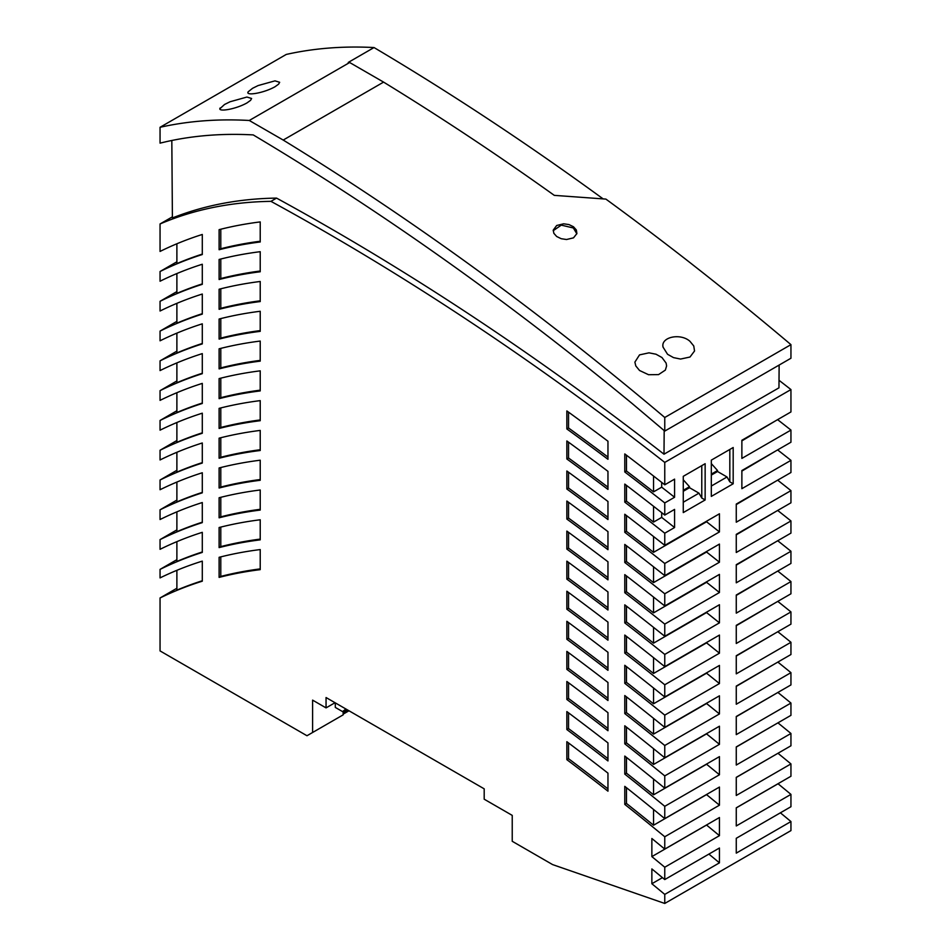 <?xml version="1.0" encoding="UTF-8"?>
<svg xmlns="http://www.w3.org/2000/svg" width="951" height="951" viewBox="0 0 951 951"><rect width="100%" height="100%" fill="white"/><g stroke="black" fill="none" stroke-linecap="round" stroke-linejoin="round"><path stroke-width="1.43" d="M219.11 497.742A880.317 508.25 60 0 1 260.217 489.991L260.217 510.069A880.317 508.25 -120 0 0 219.11 517.808L219.11 497.742M777.692 510.449A2602.459 1502.544 -120 0 1 790.947 520.934L790.947 533.119L736.264 564.68L736.264 582.808L790.947 551.247L790.947 563.444L736.264 595.017L736.264 613.145L790.947 581.572A2529.517 1460.427 -120 0 0 777.763 571.064M736.264 595.409L776.361 571.86M607.962 547.431A2602.423 1502.521 -120 0 0 568.532 518.081L568.532 502.283M607.962 579.825L607.962 561.768A2587.802 1494.069 60 0 0 566.855 531.098L566.855 549.096A2565.953 1481.468 -120 0 1 607.962 579.825M776.361 602.209L736.264 625.71M653.551 566.796L653.551 582.606A2602.459 1502.544 -120 0 0 626.459 561.53L624.783 562.493A2602.459 1502.544 -120 0 1 664.761 593.781L664.761 605.965L719.443 574.392L719.443 592.521L664.761 624.094L664.761 636.29L719.443 604.729L719.443 622.857L664.761 654.419L664.761 666.639L719.443 635.066L719.443 653.194L664.761 684.768L664.761 697L719.443 665.427L719.443 683.555L664.761 715.128L664.761 727.372L719.443 695.811L719.443 713.939L664.761 745.501L664.761 757.781L719.443 726.207L719.443 744.336L664.761 775.909L664.761 788.189L719.443 756.627L719.443 774.756L664.761 806.317L664.761 818.633L719.443 787.059L719.443 805.188L664.761 836.761L664.761 849.1L651.863 838.497L651.863 856.613A2274.233 1313.034 -120 0 1 664.761 867.229L664.761 879.568L719.443 848.007L719.443 862.842L664.761 894.404L664.761 903.45L552.614 864.602L512.232 841.29L512.232 815.387L484.19 799.197L484.19 788.831L326.05 697.535L326.05 707.889L312.594 700.126L312.594 732.496L343.156 714.855L343.156 712.905L347.151 709.719M653.551 536.53L653.551 552.341L706.545 521.754A2638.93 1523.597 -120 0 1 719.443 531.918L664.761 563.479L664.761 575.652L719.443 544.079L719.443 562.219A2602.459 1502.544 -120 0 0 706.545 552.008L653.551 582.606M171.822 140.475L172.404 217.957A781.579 451.25 -120 0 1 276.551 198.105L270.952 201.35A781.579 451.25 -120 0 0 160.053 223.96L172.393 216.84M664.761 484.796L674.58 479.138L674.58 497.266L664.761 502.924A2711.872 1565.715 -120 0 0 624.783 471.981L624.783 453.924A2733.721 1578.327 60 0 1 664.761 484.796L664.761 462.412L790.947 389.565L790.947 411.949L741.875 440.277L741.875 458.406L790.947 430.078L790.947 442.227L741.875 470.555L741.875 488.683L790.947 460.355L790.947 472.504L736.264 504.078L736.264 522.206L790.947 490.633L790.947 502.806L736.264 534.367L736.264 552.495L790.947 520.934M219.11 458.239A880.317 508.25 -120 0 1 260.217 450.501L260.217 430.423A880.317 508.25 60 0 0 219.11 438.161L219.11 458.239L220.787 457.265L220.787 437.733M219.11 259.445A880.317 508.25 60 0 1 260.217 251.694L260.217 271.772A880.317 508.25 -120 0 0 219.11 279.511L219.11 259.445M736.264 534.842L776.361 511.222M664.761 563.479A2638.93 1523.597 -120 0 0 624.783 532.322L626.459 531.347L626.459 515.549M653.551 552.341A2638.93 1523.597 -120 0 0 626.459 531.347M705.143 499.964L705.143 463.708L683.27 476.332L683.27 512.589L705.143 499.964L701.779 498.027L698.973 493.165L683.27 502.235M733.185 483.774L733.185 447.517L711.312 460.141L711.312 496.398L733.185 483.774L729.821 481.836L727.016 476.974L711.312 486.044M664.761 502.924L664.761 515.073L674.58 509.403L674.58 527.532L664.761 533.202L664.761 545.351L719.443 513.79L719.443 531.918M719.443 562.219L664.761 593.781M664.761 867.229L719.443 835.667L719.443 817.527L664.761 849.1M790.947 581.572L790.947 593.793L736.264 625.354L736.264 643.482L790.947 611.921L790.947 624.153L736.264 655.715L736.264 673.843L790.947 642.282L790.947 654.526L736.264 686.099L736.264 704.227L790.947 672.654L790.947 684.922L736.264 716.495L736.264 734.624L790.947 703.051L790.947 715.342L736.264 746.915L736.264 765.044L790.947 733.471L790.947 745.786L736.264 777.347L736.264 795.476L790.947 763.915L790.947 776.254L736.264 807.815L736.264 825.955L790.947 794.382L790.947 806.721L736.264 838.295L736.264 853.13L790.947 821.557L790.947 830.603L664.761 903.45M349.659 62.516L383.586 82.107L283.208 140.059L249.281 120.48L349.659 62.516A793.075 457.883 -120 0 0 348.232 62.445L374.028 47.55A793.075 457.883 -120 0 0 286.239 54.445L160.053 127.291L160.053 143.126L166.782 141.556A777.217 448.729 -120 0 1 253.228 134.911A2759.897 1593.436 -120 0 1 632.356 403.7L664.761 431.088L664.761 417.489A2775.755 1602.59 -120 0 0 283.208 140.059M556.68 236.502L553.851 233.316L553.244 230.106L556.68 225.494L563.646 223.806L568.983 224.579L573.512 226.79L576.342 229.976L576.9 233.542L573.512 237.845L566.546 239.509L561.209 238.713L556.68 236.502M553.197 230.701L561.304 225.137L573.358 227.978L573.512 226.79M576.841 233.791L573.358 227.978M220.145 107.986C217.066 112.289 235.349 109.484 246.975 102.934L250.577 100.342L251.623 98.488L246.927 97.05L230.059 101.757L224.543 104.479L219.907 108.735M374.028 47.55A2773.77 1601.448 60 0 1 603.124 198.878M664.761 431.088L790.947 358.242L790.947 344.642A2775.755 1602.59 -120 0 0 605.882 199.092L554.29 195.359A2775.755 1602.59 -120 0 0 383.586 82.107M664.761 806.317A2347.175 1355.151 -120 0 0 624.783 774.114L626.459 773.139L626.459 757.4M719.443 774.756A2347.175 1355.151 -120 0 0 706.545 764.235L653.551 794.834A2347.175 1355.151 -120 0 0 626.459 773.139M663.002 347.044L667.566 354.295L673.522 357.624L680.583 359.05L689.998 357.029L694.539 350.99L693.755 345.962L689.998 341.35C680.678 332.814 660.743 336.88 663.002 347.044L662.93 345.938M733.185 447.517L729.821 449.454L729.821 481.836M711.312 463.589L717.541 470.531L717.541 471.506L727.016 476.974M717.541 471.506L711.312 475.096M711.312 474.133L717.541 470.531M705.143 463.708L701.779 465.645L701.779 498.027M683.27 479.78L689.499 486.722L689.499 487.697L698.973 493.165M689.499 487.697L683.27 491.287M683.27 490.312L689.499 486.722M779.131 365.053L778.964 387.83L664 454.198A2760.289 1593.662 -120 0 0 276.551 198.105M664 454.198L664.178 430.589M790.947 344.642L664.761 417.489M639.536 370.486L648.534 374.706L658.544 374.611L665.355 370.094L666.603 365.921L666.104 363.08L661.967 357.528L656.024 354.224L648.986 352.833L639.524 354.889L634.888 362.129L635.791 365.921L639.536 370.486M249.281 120.48A793.075 457.883 -120 0 0 160.053 127.291M674.58 497.266A2711.872 1565.715 -120 0 0 661.682 487.174L661.682 482.383M624.783 532.322L624.783 514.253A2660.767 1536.198 60 0 1 664.761 545.351M624.783 562.493L624.783 544.436A2624.284 1515.133 60 0 1 664.761 575.652M664.761 624.094A2565.988 1481.48 -120 0 0 624.783 592.687L624.783 574.63A2587.802 1494.069 60 0 1 664.761 605.965M719.443 622.857A2529.517 1460.427 -120 0 0 706.545 612.563L706.545 612.171M664.761 654.419A2529.517 1460.427 -120 0 0 624.783 622.893L624.783 604.836A2551.319 1473.016 60 0 1 664.761 636.29M719.443 653.194A2493.046 1439.374 -120 0 0 706.545 642.864L706.545 642.519M664.761 684.768A2493.046 1439.374 -120 0 0 624.783 653.111L624.783 635.054A2514.836 1451.951 60 0 1 664.761 666.639M719.443 713.939A2420.117 1397.257 -120 0 0 706.545 703.514L706.545 703.253M664.761 745.501A2420.117 1397.257 -120 0 0 624.783 713.583L624.783 695.538A2441.871 1409.822 60 0 1 664.761 727.372M664.761 775.909A2383.646 1376.204 -120 0 0 624.783 743.837L624.783 725.791A2405.388 1388.757 60 0 1 664.761 757.781M624.783 774.114L624.783 756.069A2368.917 1367.693 60 0 1 664.761 788.189M664.761 836.761A2310.716 1334.098 -120 0 0 624.783 804.403L624.783 786.358A2332.434 1346.64 60 0 1 664.761 818.633M260.217 300.801A880.317 508.25 -120 0 0 220.787 308.326L220.787 288.807M566.855 711.586L566.855 729.548A2347.139 1355.127 -120 0 1 607.962 760.943L607.962 742.897A2368.917 1367.693 60 0 0 566.855 711.586M607.962 609.983A2529.482 1460.403 -120 0 0 566.855 579.159L566.855 561.161A2551.319 1473.016 60 0 1 607.962 591.926L607.962 609.983M566.855 681.487L566.855 699.46A2383.61 1376.18 -120 0 1 607.962 730.725L607.962 712.679A2405.388 1388.757 60 0 0 566.855 681.487M219.11 527.52A880.317 508.25 60 0 1 260.217 519.781L260.217 539.859A880.317 508.25 -120 0 0 219.11 547.598L219.11 527.52M566.855 501.046L566.855 519.056A2602.423 1502.521 -120 0 1 607.962 549.678L607.962 531.621A2624.284 1515.133 60 0 0 566.855 501.046M219.11 378.593A880.317 508.25 60 0 1 260.217 370.842L260.217 390.92A880.317 508.25 -120 0 0 219.11 398.659L219.11 378.593M260.217 480.279A880.317 508.25 -120 0 0 219.11 488.018L219.11 467.951A880.317 508.25 60 0 1 260.217 460.213L260.217 480.279M566.855 440.967L566.855 458.976A2675.377 1544.638 -120 0 1 607.962 489.408L607.962 471.351A2697.238 1557.263 60 0 0 566.855 440.967M566.855 621.3L566.855 639.286A2456.552 1418.298 -120 0 1 607.962 670.324L607.962 652.279A2478.354 1430.886 60 0 0 566.855 621.3M260.217 361.13A880.317 508.25 -120 0 0 219.11 368.881L219.11 348.803A880.317 508.25 60 0 1 260.217 341.064L260.217 361.13M607.962 459.285A2711.848 1565.691 -120 0 0 566.855 428.949L566.855 410.939A2733.721 1578.327 60 0 1 607.962 441.228L607.962 459.285M219.11 319.013A880.317 508.25 60 0 1 260.217 311.274L260.217 331.352A880.317 508.25 -120 0 0 219.11 339.091L219.11 319.013M607.962 519.543A2638.894 1523.573 -120 0 0 566.855 489.016L566.855 471.007A2660.767 1536.198 60 0 1 607.962 501.474L607.962 519.543M607.962 700.518A2420.081 1397.233 -120 0 0 566.855 669.373L566.855 651.387A2441.871 1409.822 60 0 1 607.962 682.473L607.962 700.518M260.217 569.649A880.317 508.25 -120 0 0 219.11 577.388L219.11 557.31A880.317 508.25 60 0 1 260.217 549.571L260.217 569.649M260.217 301.562A880.317 508.25 -120 0 0 219.11 309.301L219.11 289.223A880.317 508.25 60 0 1 260.217 281.484L260.217 301.562M607.962 640.154A2493.011 1439.35 -120 0 0 566.855 609.222L566.855 591.225A2514.836 1451.951 60 0 1 607.962 622.097L607.962 640.154M607.962 791.173A2310.668 1334.075 -120 0 0 566.855 759.659L566.855 741.697A2332.434 1346.64 60 0 1 607.962 773.139L607.962 791.173M219.11 408.371A880.317 508.25 60 0 1 260.217 400.633L260.217 420.711A880.317 508.25 -120 0 0 219.11 428.449L219.11 408.371M219.11 229.655A880.317 508.25 60 0 1 260.217 221.916L260.217 241.982A880.317 508.25 -120 0 0 219.11 249.733L219.11 229.655M160.053 223.96L160.053 251.433A880.317 508.25 60 0 1 202.29 234.469L202.29 254.535A880.317 508.25 -120 0 0 160.053 271.51L160.053 281.223A880.317 508.25 60 0 1 202.29 264.247L202.29 284.325A880.317 508.25 -120 0 0 160.053 301.301L160.053 311.013A880.317 508.25 60 0 1 202.29 294.037L202.29 314.115A880.317 508.25 -120 0 0 160.053 331.091L160.053 340.803A880.317 508.25 60 0 1 202.29 323.827L202.29 343.905A880.317 508.25 -120 0 0 160.053 360.869L160.053 370.581A880.317 508.25 60 0 1 202.29 353.617L202.29 373.684A880.317 508.25 -120 0 0 160.053 390.659L160.053 400.371A880.317 508.25 60 0 1 202.29 383.396L202.29 403.474A880.317 508.25 -120 0 0 160.053 420.449L160.053 430.161A880.317 508.25 60 0 1 202.29 413.186L202.29 433.264A880.317 508.25 -120 0 0 160.053 450.239L160.053 459.951A880.317 508.25 60 0 1 202.29 442.976L202.29 463.054A880.317 508.25 -120 0 0 160.053 480.017L160.053 489.729A880.317 508.25 60 0 1 202.29 472.766L202.29 492.832A880.317 508.25 -120 0 0 160.053 509.807L160.053 519.519A880.317 508.25 60 0 1 202.29 502.544L202.29 522.622A880.317 508.25 -120 0 0 160.053 539.597L160.053 549.309A880.317 508.25 60 0 1 202.29 532.334L202.29 552.412A880.317 508.25 -120 0 0 160.053 569.387L160.053 577.899A880.317 508.25 60 0 1 202.29 561.126L202.29 581.192A880.317 508.25 -120 0 0 160.053 597.965L160.053 650.912L306.983 735.741L312.594 732.496M664.761 894.404A2241.721 1294.263 -120 0 0 651.863 883.741L651.863 868.929A2259.469 1304.51 60 0 1 664.761 879.568M664.761 715.128A2456.588 1418.31 -120 0 0 624.783 683.341L624.783 665.296A2478.354 1430.886 60 0 1 664.761 697M664.761 533.202A2675.401 1544.65 -120 0 0 624.783 502.152L624.783 484.083A2697.238 1557.263 60 0 1 664.761 515.073M664.761 462.412A2760.289 1593.662 -120 0 0 270.952 201.35M607.962 668.066A2456.552 1418.298 -120 0 0 568.532 638.311L568.532 622.548M568.532 638.311L566.855 639.286M260.217 360.381A880.317 508.25 -120 0 0 220.787 367.906L220.787 348.375M220.787 367.906L219.11 368.881M607.962 457.062A2711.848 1565.691 -120 0 0 568.532 427.986L568.532 412.163M568.532 427.986L566.855 428.949M176.886 243.777L176.886 263.582A880.317 508.25 -120 0 1 202.29 254.107M176.886 333.135L176.886 352.952A880.317 508.25 -120 0 1 202.29 343.466M176.886 588.253L160.053 597.965M176.886 559.663L160.053 569.387M176.886 529.885L160.053 539.597M176.886 500.095L160.053 509.807M176.886 470.305L160.053 480.017M176.886 440.515L160.053 450.239M176.886 410.737L160.053 420.449M176.886 380.947L160.053 390.659M176.886 351.157L160.053 360.869M176.886 321.367L160.053 331.091M176.886 291.588L160.053 301.301M176.886 261.798L160.053 271.51M260.217 509.308A880.317 508.25 -120 0 0 220.787 516.845L219.11 517.808M661.682 487.174L653.551 491.869A2711.872 1565.715 -120 0 0 626.459 471.018L624.783 471.981M626.459 471.018L626.459 455.196M260.217 449.74A880.317 508.25 -120 0 0 220.787 457.265M607.962 698.248A2420.081 1397.233 -120 0 0 568.532 668.398L566.855 669.373M653.551 657.664L653.551 673.463A2493.046 1439.374 -120 0 0 626.459 652.136L624.783 653.111M706.545 642.864L653.551 673.463M626.459 652.136L626.459 636.362M607.962 728.454A2383.61 1376.18 -120 0 0 568.532 698.486L566.855 699.46M568.532 698.486L568.532 682.735M653.551 748.687L653.551 764.461A2383.646 1376.204 -120 0 0 626.459 742.874L626.459 727.123M653.551 809.456L653.551 825.218A2310.716 1334.098 -120 0 0 626.459 803.429L626.459 787.69M719.443 805.188A2310.716 1334.098 -120 0 0 706.545 794.62L653.551 825.218M260.217 539.098A880.317 508.25 -120 0 0 220.787 546.623L220.787 527.104M260.217 241.233A880.317 508.25 -120 0 0 220.787 248.758L219.11 249.733M607.962 637.895A2493.011 1439.35 -120 0 0 568.532 608.248L566.855 609.222M776.361 480.921L736.264 504.589M260.217 390.16A880.317 508.25 -120 0 0 220.787 397.696L219.11 398.659M220.787 546.623L219.11 547.598M776.361 450.643L741.875 471.102M260.217 479.53A880.317 508.25 -120 0 0 220.787 487.055L219.11 488.018M790.947 460.355A2675.401 1544.65 -120 0 0 777.633 449.906M607.962 788.89A2310.668 1334.075 -120 0 0 568.532 758.684L568.532 742.957M626.459 561.53L626.459 545.731M607.962 517.296A2638.894 1523.573 -120 0 0 568.532 488.041L568.532 472.231M653.551 687.989L653.551 703.776A2456.588 1418.31 -120 0 0 626.459 682.366L626.459 666.603M568.532 758.684L566.855 759.659M260.217 568.888A880.317 508.25 -120 0 0 220.787 576.413L220.787 556.882M202.29 580.752A880.317 508.25 -120 0 0 176.886 590.119L176.886 570.315M776.361 693.35L736.264 716.709M790.947 551.247A2565.988 1481.48 -120 0 0 777.728 540.75M736.264 565.12L776.361 541.535M653.551 627.363L653.551 643.161A2529.517 1460.427 -120 0 0 626.459 621.918L624.783 622.893M626.459 621.918L626.459 606.144M706.545 612.563L653.551 643.161M607.962 487.174A2675.377 1544.638 -120 0 0 568.532 458.002L568.532 442.191M568.532 608.248L568.532 592.473M653.551 597.073L653.551 612.872A2565.988 1481.48 -120 0 0 626.459 591.724L624.783 592.687M719.443 592.521A2565.988 1481.48 -120 0 0 706.545 582.285L653.551 612.872M626.459 591.724L626.459 575.926M260.217 271.011A880.317 508.25 -120 0 0 220.787 278.548L220.787 259.017M706.545 703.514L653.551 734.113A2420.117 1397.257 -120 0 0 626.459 712.608L624.783 713.583M653.551 506.277L653.551 522.099A2675.401 1544.65 -120 0 0 626.459 501.177L624.783 502.152M626.459 501.177L626.459 485.367M790.947 389.565A2760.289 1593.662 -120 0 0 779.012 380.281M220.787 487.055L220.787 467.523M568.532 488.041L566.855 489.016M607.962 758.66A2347.139 1355.127 -120 0 0 568.532 728.585L568.532 712.846M568.532 518.081L566.855 519.056M719.443 683.555A2456.588 1418.31 -120 0 0 706.545 673.189L706.545 672.88M568.532 728.585L566.855 729.548M568.532 668.398L568.532 652.636M220.787 278.548L219.11 279.511M626.459 712.608L626.459 696.857M719.443 744.336A2383.646 1376.204 -120 0 0 706.545 733.863L706.545 733.649M706.545 733.863L653.551 764.461M626.459 742.874L624.783 743.837M776.361 632.57L736.264 656.024M653.551 779.059L653.551 794.834M790.947 611.921A2493.046 1439.374 -120 0 0 777.787 601.389M706.545 673.189L653.551 703.776M626.459 682.366L624.783 683.341M260.217 330.591A880.317 508.25 -120 0 0 220.787 338.116L219.11 339.091M220.787 338.116L220.787 318.585M790.947 703.051A2383.646 1376.204 -120 0 0 777.894 692.459M790.947 672.654A2420.117 1397.257 -120 0 0 777.859 662.086M736.264 686.36L776.361 662.942M220.787 516.845L220.787 497.314M790.947 733.471A2347.175 1355.151 -120 0 0 777.93 722.855M736.264 747.07L776.361 723.759M220.787 397.696L220.787 378.165M790.947 490.633A2638.93 1523.597 -120 0 0 777.668 480.172M674.58 527.532A2675.401 1544.65 -120 0 0 661.682 517.403L653.551 522.099M661.682 517.403L661.682 512.648M220.787 248.758L220.787 229.227M790.947 642.282A2456.588 1418.31 -120 0 0 777.823 631.726M260.217 419.95A880.317 508.25 -120 0 0 220.787 427.475L219.11 428.449M220.787 427.475L220.787 407.955M790.947 430.078A2711.872 1565.715 -120 0 0 777.609 419.653M741.875 440.872L776.361 420.366M653.551 476.035L653.551 491.869M275.017 86.755C263.391 93.293 245.096 96.099 248.187 91.795L252.586 88.288L258.101 85.566L274.97 80.859L279.665 82.297L278.607 84.152L275.017 86.755M247.938 92.544L248.187 91.795M220.787 308.326L219.11 309.301M653.551 718.338L653.551 734.113M220.787 576.413L219.11 577.388M776.361 754.202L736.264 777.466M607.962 607.725A2529.482 1460.403 -120 0 0 568.532 578.184L566.855 579.159M607.962 577.566A2565.953 1481.468 -120 0 0 568.532 548.133L568.532 532.334M568.532 548.133L566.855 549.096M626.459 803.429L624.783 804.403M568.532 578.184L568.532 562.398M790.947 763.915A2310.716 1334.098 -120 0 0 777.966 753.275M568.532 458.002L566.855 458.976M176.886 392.715L176.886 412.52A880.317 508.25 -120 0 1 202.29 403.046M176.886 362.925L176.886 382.73A880.317 508.25 -120 0 1 202.29 373.256M202.29 432.824A880.317 508.25 -120 0 0 176.886 442.31L176.886 422.494M202.29 462.614A880.317 508.25 -120 0 0 176.886 472.1L176.886 452.284M202.29 492.404A880.317 508.25 -120 0 0 176.886 501.878L176.886 482.074M202.29 522.194A880.317 508.25 -120 0 0 176.886 531.668L176.886 511.864M202.29 551.972A880.317 508.25 -120 0 0 176.886 561.459L176.886 541.642M176.886 303.345L176.886 323.162A880.317 508.25 -120 0 1 202.29 313.675M176.886 273.567L176.886 293.372A880.317 508.25 -120 0 1 202.29 283.897M790.947 794.382A2274.233 1313.034 -120 0 0 778.049 783.767L778.049 783.695M790.947 821.557A2241.721 1294.263 -120 0 0 780.379 812.82M719.443 835.667A2274.233 1313.034 -120 0 0 706.545 825.04L651.863 856.613M719.443 862.842A2241.721 1294.263 -120 0 0 708.887 854.093M335.025 702.718L326.05 707.889M348.553 710.528L345.427 712.335L348.066 710.242M346.521 709.351L342.586 711.621L345.879 708.982M348.993 710.777L343.156 714.153M343.156 711.289L343.156 712.905M335.299 702.872L335.299 707.413L342.586 711.621M662.431 877.642L651.863 883.741M778.049 783.767L736.264 807.886"/></g></svg>
